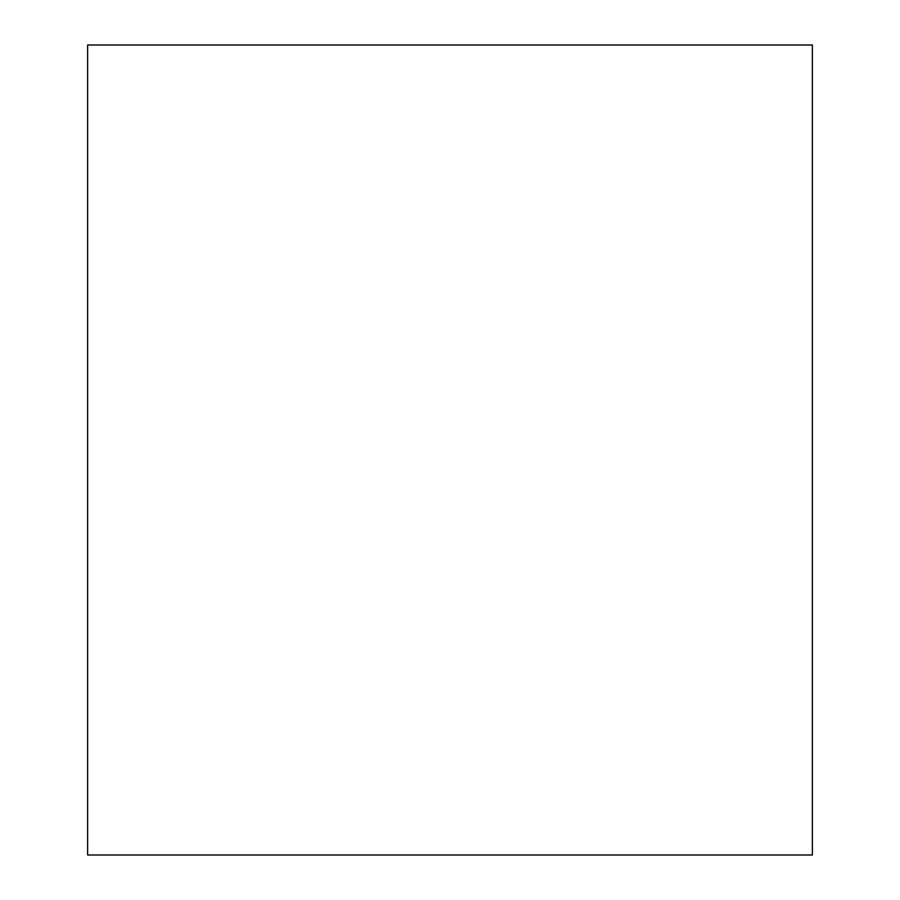 <?xml version="1.0" encoding="UTF-8"?>
<svg xmlns="http://www.w3.org/2000/svg" width="900" height="900" viewBox="0 0 900 900"><rect width="100%" height="100%" fill="white"/><g stroke="black" fill="none" stroke-linecap="round" stroke-linejoin="round"><path stroke-width="1.35" d="M812.374 855L812.374 45L87.626 45L87.626 855L812.374 855"/></g></svg>
